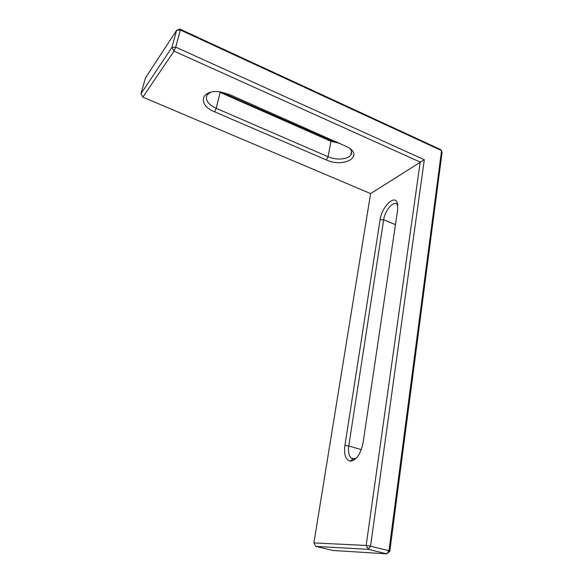 <?xml version="1.0" encoding="UTF-8"?>
<svg xmlns="http://www.w3.org/2000/svg" width="583" height="583" viewBox="0 0 583 583"><rect width="100%" height="100%" fill="white"/><g stroke="black" fill="none" stroke-linecap="round" stroke-linejoin="round"><path stroke-width="0.87" d="M370.606 193.585L313.894 542.911L366.153 545.469L368.354 549.361L315.869 546.409L332.849 550.461L386.769 553.85L368.354 549.361L370.533 546.205L388.963 550.731L441.557 150.603L180.395 30.017L175.709 47.143L424.315 159.727L370.533 546.205L366.153 545.469L420.205 162.074L174.018 51.122L142.842 97.128L370.606 193.585L424.315 159.727M397.693 209.618L363.107 442.686C360.578 454.383 356.228 460.541 350.062 461.16C345.559 459.739 343.832 454.514 344.903 445.478L380.101 219.718C381.668 207.198 394.436 194.226 397.3 202.709L397.693 209.618M326.378 159.968L214.602 111.805C196.733 104.86 200.975 88.47 220.986 92.056L229.687 94.621L348.401 147.39C364.003 156.929 343.263 167.948 326.378 159.968L328.083 156.747C336.253 160.456 348.248 159.502 350.937 154.801C352.103 152.855 351.811 150.786 350.062 148.585M140.948 93.768L171.912 47.398L176.62 30.301L145.444 77.976L140.948 93.768L142.842 97.128M221.343 92.114L330.073 140.117L337.637 142.332M180.03 29.15L180.395 30.017L176.62 30.301L180.03 29.15L440.231 149.372L441.557 150.603L442.052 152.608L389.794 551.27L388.963 550.731L386.769 553.85L389.794 551.27M397.868 205.289L397.045 204.137C393.503 200.363 384.816 210.667 383.658 219.776L348.765 445.959C348.007 451.636 348.772 455.658 351.075 458.034L353.13 459.003L356.257 458.223M340.297 143.513L330.955 141.275L220.112 92.384L216.206 108.329L328.083 156.747L330.955 141.275L330.073 140.117M210.572 92.252L207.278 94.716C204.815 99.642 207.788 104.175 216.206 108.329L214.602 111.805M175.709 47.143L171.912 47.398L174.018 51.122L175.709 47.143M315.869 546.409L313.894 542.911M380.101 219.718L383.658 219.776L395.463 224.659M344.903 445.478L348.765 445.959L361.322 449.639M351.075 458.034L354.34 458.974M350.937 154.801L351.527 151.398M397.817 204.793L397.3 202.709M353.13 459.003L350.062 461.16"/></g></svg>
